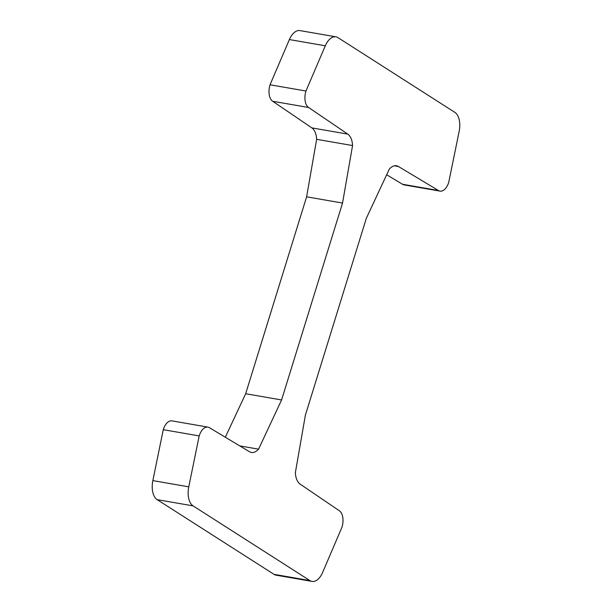 <?xml version="1.0" encoding="UTF-8"?>
<svg xmlns="http://www.w3.org/2000/svg" width="612" height="612" viewBox="0 0 612 612"><rect width="100%" height="100%" fill="white"/><g stroke="black" fill="none" stroke-linecap="round" stroke-linejoin="round"><path stroke-width="0.92" d="M454.838 112.356A17.526 9.723 -80.2 0 1 459.153 131.389L448.734 182.315A13.143 7.29 -80.2 0 1 439.997 191.12A13.143 7.29 -80.2 0 1 438.422 190.5L398.435 166.502A17.526 9.723 99.8 0 0 396.499 165.775A17.526 9.723 99.8 0 0 389.339 169.065L366.336 218.27L305.38 415.181L295.359 472.678A17.526 9.723 99.8 0 0 300.125 484.107L339.293 510.729A13.143 7.29 -80.2 0 1 341.97 527.215L322.623 572.434A17.526 9.723 -80.2 0 1 311.99 581.4A17.526 9.723 -80.2 0 1 309.894 580.574L193.086 505.879A17.526 9.723 -80.2 0 1 188.764 486.838L199.191 435.912A13.143 7.29 -80.2 0 1 207.927 427.115A13.143 7.29 -80.2 0 1 209.495 427.734L249.482 451.725A17.526 9.723 99.8 0 0 251.425 452.459A17.526 9.723 99.8 0 0 258.578 449.162L281.581 399.965L342.536 203.054L352.566 145.549A17.526 9.723 99.8 0 0 347.8 134.12L308.624 107.498A13.143 7.29 -80.2 0 1 305.954 91.02L325.293 45.793A17.526 9.723 -80.2 0 1 335.927 36.835A17.526 9.723 -80.2 0 1 338.023 37.661L454.838 112.356M386.677 174.772L402.505 184.266L438.422 190.5M402.505 184.266A13.143 7.29 99.8 0 0 404.073 184.885L439.997 191.12M207.927 427.115L172.003 420.88A13.143 7.29 99.8 0 0 163.266 429.685L152.847 480.611A17.526 9.723 99.8 0 0 157.162 499.644L273.977 574.339A17.526 9.723 99.8 0 0 276.073 575.165L311.99 581.4M163.266 429.685L199.191 435.912M239.774 445.903L258.578 449.162M342.536 203.054L306.62 196.819L245.664 393.73L281.581 399.965M245.664 393.73L225.323 437.228M306.62 196.819L316.641 139.322L352.566 145.549M316.641 139.322A17.526 9.723 99.8 0 0 311.875 127.893L272.707 101.271L308.624 107.498M335.927 36.835L300.01 30.6A17.526 9.723 99.8 0 0 289.377 39.566L270.03 84.785L305.954 91.02M270.03 84.785A13.143 7.29 99.8 0 0 272.707 101.271M394.419 165.806L398.435 166.502M273.977 574.339L309.894 580.574M157.162 499.644L193.086 505.879M152.847 480.611L188.764 486.838M311.875 127.893L347.8 134.12M289.377 39.566L325.293 45.793"/></g></svg>
